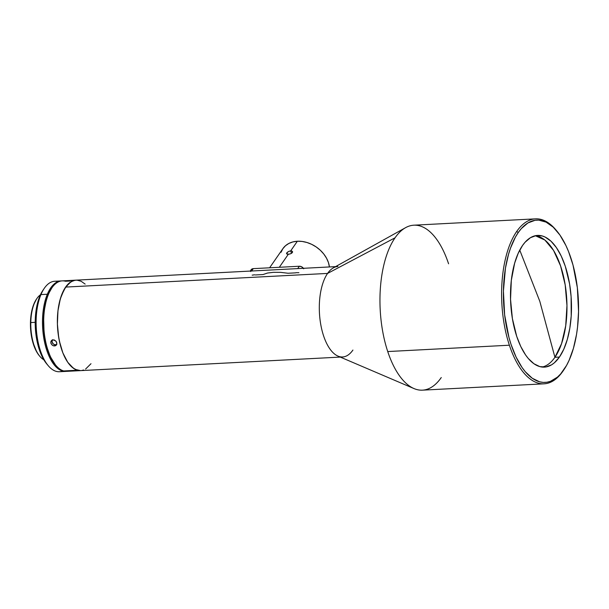 <?xml version="1.0" encoding="UTF-8"?>
<svg xmlns="http://www.w3.org/2000/svg" width="609" height="609" viewBox="0 0 609 609"><rect width="100%" height="100%" fill="white"/><g stroke="black" fill="none" stroke-linecap="round" stroke-linejoin="round"><path stroke-width="0.91" d="M289.511 254.105L286.961 254.113L286.725 252.88L288.361 251.555L290.683 250.878L292.366 251.35L292.389 252.59L290.699 253.747L288.323 254.273L279.295 267.29L288.323 254.273L286.481 253.496L288.361 251.555M292.617 251.928L292.366 251.35L292.389 252.59L290.699 253.747M329.423 266.948A26.644 20.325 -145.3 0 0 297.352 241.248L290.683 250.878L291.505 253.359L290.683 250.878L297.352 241.248A26.644 20.325 -145.3 0 0 282.911 248.609L269.604 267.8M542.155 367.06A65.939 30.351 87 0 0 554.928 357.293L539.81 301.333L519.751 250.116L539.81 301.333L554.928 357.293A65.939 30.351 87 0 0 565.19 284.883A65.939 30.351 87 0 0 535.311 235.721L544.849 240.015L553.558 250.413L560.569 265.882L565.19 284.883L566.964 305.535L565.715 325.785L561.567 343.628L554.928 357.293L559.435 357.057L554.928 357.293A65.939 30.351 87 0 1 542.155 367.06M352.923 350.053A45.294 20.843 -93 0 1 342.608 356.965A45.294 20.843 -93 0 1 320.806 324.78A45.294 20.843 -93 0 1 327.581 273.418L65.65 287.075A45.294 20.843 87 0 0 58.875 338.429A45.294 20.843 87 0 0 80.677 370.622L340.286 357.087M563.409 370.478A82.596 38.009 -93 0 1 562.914 371.201L563.721 370.013A81.263 37.4 -93 0 1 511.058 344.443A81.263 37.4 -93 0 1 518.251 232.531L516.698 231.466A82.596 38.009 -93 0 1 535.509 218.852L413.861 225.193A82.596 38.009 87 0 0 395.051 237.807L327.581 273.418A45.294 20.843 87 0 0 320.06 319.9A45.294 20.843 87 0 0 337.972 356.098L413.998 388.572A82.596 38.009 -93 0 1 387.735 351.553A82.596 38.009 -93 0 1 395.051 237.807A82.596 38.009 87 0 0 387.735 351.553A82.596 38.009 87 0 0 422.456 390.156L544.111 383.815A82.596 38.009 -93 0 1 509.383 345.212L387.735 351.553L509.383 345.212A82.596 38.009 87 0 0 562.914 371.201A82.596 38.009 -93 0 1 544.111 383.815M441.266 377.542A82.596 38.009 -93 0 1 413.998 388.572M556.733 230.864L555.811 229.776A82.596 38.009 87 0 0 516.698 231.466A82.596 38.009 87 0 0 509.383 345.212A82.596 38.009 -93 0 1 516.698 231.466L518.251 232.531L521.296 228.626L527.919 222.955L535.052 220.298L538.714 220.131L546.083 222.133L553.246 227.187L559.945 235.082L565.913 245.518L568.547 251.57L573.008 265.044L577.347 287.692L578.55 311.511L577.553 327.025L576.525 334.448L573.45 348.257L569.126 360.269L566.545 365.453L560.683 373.911L557.448 377.116L550.536 381.303L546.928 382.246L543.266 382.414L539.574 381.797L532.274 378.25L525.308 371.749L522.035 367.463L516.067 357.026L511.058 344.443L508.972 337.5L504.633 314.853L503.43 291.033L505.455 268.097L508.53 254.28L510.548 248.023L515.427 237.091L518.251 232.531A81.263 37.4 -93 0 1 556.733 230.864A81.263 37.4 -93 0 1 563.972 369.655A81.263 37.4 -93 0 1 563.721 370.013L562.914 371.201A82.596 38.009 87 0 0 563.165 370.843L563.972 369.655M254.714 274.834L253.511 274.895M298.905 272.68L296.035 272.68M522.537 245.488A65.939 30.351 -93 0 1 537.557 235.417A65.939 30.351 -93 0 1 569.301 282.287A65.939 30.351 -93 0 1 559.435 357.057A65.939 30.351 -93 0 1 544.423 367.12A65.939 30.351 -93 0 1 512.679 320.258A65.939 30.351 -93 0 1 522.537 245.488L518.16 253.397L514.651 263.141L511.316 280.376L510.548 299.407L512.39 318.598L516.698 336.305L520.764 346.513L525.605 354.986L528.262 358.465L533.918 363.74L539.84 366.618L545.809 366.983L551.594 364.821L554.342 362.819L559.435 357.057L563.82 349.147L567.329 339.403L569.826 328.19L571.212 315.942L571.105 296.674L569.59 283.939L565.281 266.24L561.216 256.031L556.367 247.558L550.939 241.149L545.116 237.053L542.139 235.927L536.171 235.561L530.386 237.723L525.011 242.321L522.537 245.488M74.336 280.498L70.781 280.612M80.609 370.63A45.294 20.843 -93 0 1 77.389 370.234L63.686 370.95A45.294 20.843 -93 0 1 55.838 365.347A45.294 20.843 -93 0 1 43.681 320.098A45.294 20.843 -93 0 1 51.803 287.988A45.294 20.843 -93 0 1 65.544 281.259L70.005 281.031M70.202 370.607A45.294 20.843 -93 0 1 63.686 370.95A45.294 20.843 87 0 0 66.975 371.338L80.67 370.622L75.341 369.427L71.352 366.557L67.629 362.111L62.856 352.855L59.416 341.23L58.015 332.659L57.391 323.805L57.969 310.75L60.291 298.95L64.173 289.435L69.266 283.01L73.126 280.734L75.958 280.163A45.294 20.843 87 0 0 65.65 287.075L61.349 295.708L59.279 302.939L57.939 311.039L57.406 324.11L58.677 337.295L60.474 345.585L62.955 353.091L67.751 362.286L73.461 368.3L77.533 370.272L80.7 370.622M52.077 340.096L54.338 339.982L56.287 341.596L56.827 343.948L55.647 345.661L53.386 345.783L52.26 345.181L50.867 343.073L50.829 341.877L51.255 340.827L53.158 339.799L55.899 341.07L56.774 342.768L56.683 344.488L55.647 345.661L54.582 345.95L55.746 344.869L53.98 345.92L52.26 345.181L51.065 343.666L50.829 341.877L52.077 340.096L51.255 340.827M54.559 344.694L56.812 344.587L55.16 344.839L53.432 344.093L54.559 344.694M52.541 343.149L53.432 344.093L52.039 341.984L52.541 343.149M52.001 340.789L52.039 341.984L52.427 339.746L52.001 340.789M335.574 266.628L62.255 280.871A45.294 20.843 87 0 0 43.681 320.098L43.46 320.197A44.761 20.599 87 0 0 55.472 364.913L50.311 356.623L46.436 345.813L44.084 333.313L43.681 320.098A45.294 20.843 87 0 0 63.686 370.95L77.389 370.234A45.294 20.843 -93 0 1 57.375 322.991A45.294 20.843 -93 0 1 75.897 280.163M61.075 280.939A45.294 20.843 -93 0 1 61.669 280.924A45.294 20.843 87 0 0 47.335 294.246A45.294 20.843 -93 0 1 61.075 280.939L54.696 281.267A45.294 20.843 87 0 0 40.955 294.581A45.294 20.843 -93 0 1 44.244 288.384L42.957 290.272A43.163 19.861 87 0 0 42.394 357.156L43.65 358.564A45.294 20.843 -93 0 1 40.955 294.581L47.335 294.246L48.187 294.695L47.335 294.246A45.294 20.843 87 0 0 45.135 344.618A45.294 20.843 87 0 0 66.381 371.353A45.294 20.843 -93 0 1 65.787 371.399A45.294 20.843 -93 0 1 44.99 344.032A45.294 20.843 -93 0 1 47.335 294.246L40.955 294.581A45.294 20.843 87 0 0 43.65 358.564A45.294 20.843 87 0 0 59.416 371.734L65.787 371.399M44.244 288.384A45.294 20.843 -93 0 1 57.916 281.632M30.793 322.564L30.45 322.709A33.038 15.202 87 0 0 39.319 355.717L36.669 351.857L32.65 341.619L30.61 329.172L30.793 322.564A33.838 15.575 87 0 0 43.81 359.744A33.838 15.575 -93 0 1 39.867 356.372A33.838 15.575 -93 0 1 30.793 322.564L35.2 322.336L30.793 322.564A33.838 15.575 -93 0 1 36.86 298.577A33.838 15.575 -93 0 1 40.422 294.809A33.838 15.575 87 0 0 30.793 322.564M36.86 298.577L36.373 299.285A33.038 15.202 87 0 0 30.45 322.709L31.874 310.521L33.396 305.276L36.433 299.202M42.973 290.257L39.821 296.18L36.776 306.357L35.611 314.175L35.284 326.698L36.022 335.11L38.489 347.008L42.394 357.156L46.824 364.015M62.575 371.033A45.294 20.843 -93 0 1 48.278 365.743A45.294 20.843 -93 0 1 43.65 358.564L42.394 357.156A43.163 19.861 87 0 0 46.802 363.992L48.278 365.743M51.727 288.11L48.735 293.424L46.33 300.001L44.031 311.663L43.46 320.197A44.761 20.599 87 0 1 51.483 288.46L51.803 287.988M56.431 344.96L55.647 345.661M255.399 274.948L263.042 274.552L267.511 273.038L273.479 272.314L280.574 272.352L288.042 273.251L295.677 272.847M252.172 275.116L253.154 275.07M81.629 370.523L83.639 369.998M85.603 369.039L90.992 363.71M85.153 284.099L81.157 281.282L77.054 280.163L75.006 280.254L71.032 281.739L65.65 287.075L327.581 273.418L395.051 237.807A82.596 38.009 -93 0 1 405.609 227.652A82.596 38.009 -93 0 1 448.582 263.796M535.509 218.852A82.596 38.009 -93 0 1 556.268 230.331M405.609 227.652L333.367 267.853A45.294 20.843 87 0 0 327.581 273.418A45.294 20.843 -93 0 1 337.888 266.506M303.708 268.79L301.493 266.712L299.339 266.247L253.275 268.645L251.494 269.323L250.695 271.553M289.511 251.083L291.688 250.969M303.404 268.303A3.997 3.053 -145.3 0 0 299.339 266.247L297.702 268.599L299.339 266.247L253.275 268.645L251.646 270.997L253.275 268.645A3.997 3.053 -145.3 0 0 251.106 269.749L250.192 271.074M329.431 266.978L328.434 262.555L326.523 258.186L323.782 254.022L320.311 250.238L316.238 246.98L311.732 244.361L306.959 242.496L302.11 241.438L297.352 241.248L292.891 241.925L288.879 243.433L285.484 245.732L282.835 248.723L281.031 252.286M287.334 254.219L286.481 253.496M55.838 365.347L55.472 364.913M39.867 356.372L39.319 355.717"/></g></svg>
